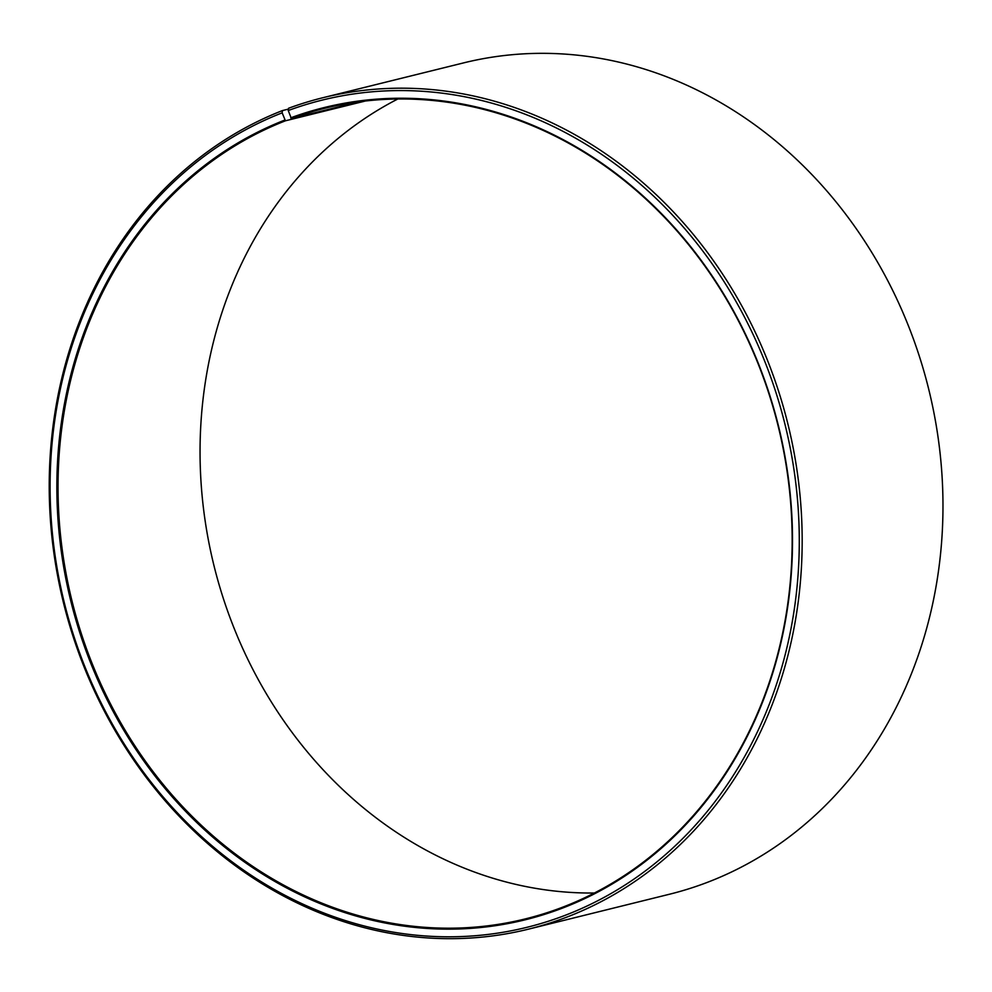 <?xml version="1.0" encoding="UTF-8"?>
<svg xmlns="http://www.w3.org/2000/svg" width="992" height="992" viewBox="0 0 992 992"><rect width="100%" height="100%" fill="white"/><g stroke="black" fill="none" stroke-linecap="round" stroke-linejoin="round"><path stroke-width="1.49" d="M359.067 101.779L291.375 118.544A417.52 363.754 76.1 0 1 324.756 108.302A417.52 363.754 76.1 0 1 772.966 406.832A417.52 363.754 76.1 0 1 558.806 908.635A417.52 363.754 76.1 0 1 525.425 918.877A417.52 363.754 76.1 0 1 78.256 623.832A417.52 363.754 76.1 0 1 285.436 120.801L282.162 112.84L282.46 110.571L288.436 109.095M365.378 101.01L285.436 120.801M594.382 893.011A417.52 363.754 76.1 0 1 214.024 565.837A417.52 363.754 76.1 0 1 397.817 99.002M291.375 118.544L288.226 110.534L288.56 108.264A428.234 373.079 76.1 0 1 322.797 97.749L463.599 62.893A428.234 373.079 76.1 0 1 923.292 369.086A428.234 373.079 76.1 0 1 703.65 883.748A428.234 373.079 76.1 0 1 669.414 894.251L528.612 929.12A428.234 373.079 76.1 0 1 69.973 626.51A428.234 373.079 76.1 0 1 282.46 110.571M322.797 97.749A428.234 373.079 76.1 0 1 782.49 403.942A428.234 373.079 76.1 0 1 562.848 918.604A428.234 373.079 76.1 0 1 528.612 929.12M288.226 110.534A426.089 371.219 76.1 0 1 773.549 385.243A426.089 371.219 76.1 0 1 561.137 916.831A426.089 371.219 76.1 0 1 77.029 645.631A426.089 371.219 76.1 0 1 282.162 112.84M290.693 117.837A418.376 364.498 76.1 0 1 767.238 387.574A418.376 364.498 76.1 0 1 558.67 909.54A418.376 364.498 76.1 0 1 83.316 643.25A418.376 364.498 76.1 0 1 284.741 120.094"/></g></svg>
